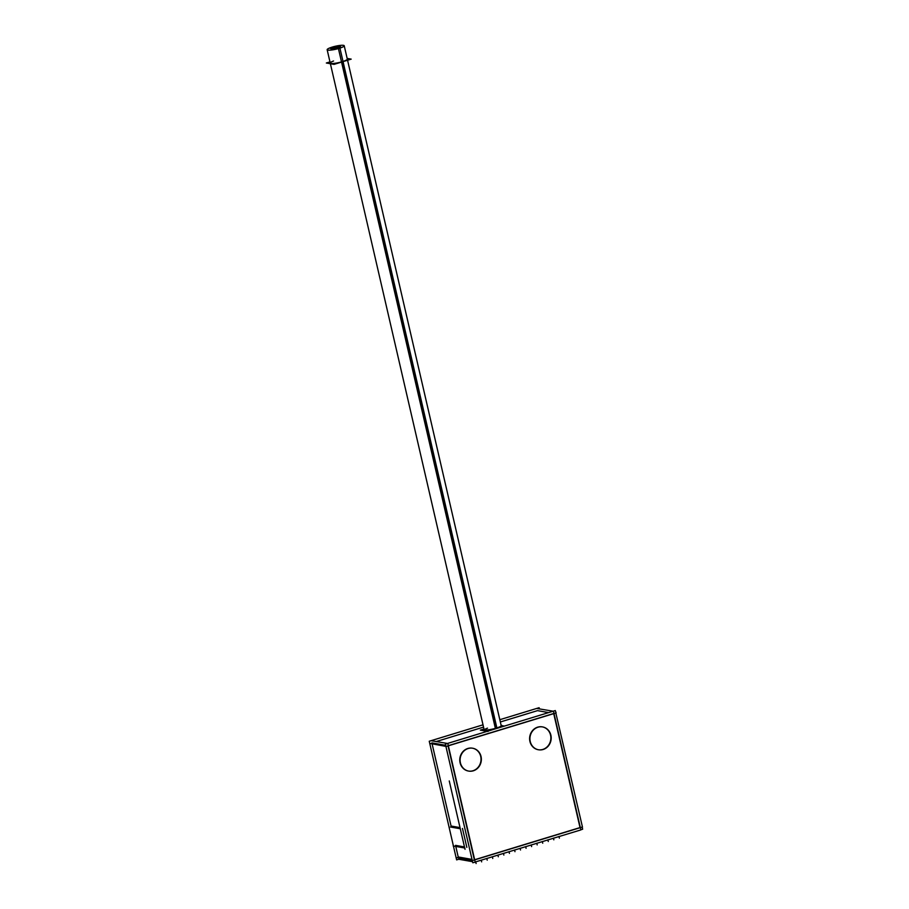 <?xml version="1.0" encoding="UTF-8"?>
<svg xmlns="http://www.w3.org/2000/svg" width="909" height="909" viewBox="0 0 909 909"><rect width="100%" height="100%" fill="white"/><g stroke="black" fill="none" stroke-linecap="round" stroke-linejoin="round"><path stroke-width="1.36" d="M553.717 713.633L580.022 827.576L474.657 859.744L580.022 827.576L553.717 713.633M474.362 859.823L448.057 745.891L474.362 859.823M448.319 745.653L553.683 713.497L448.319 745.653M538.378 749.755A11.612 10.601 100.1 0 0 542.809 749.436A11.612 10.601 100.1 0 0 550.877 737.722A11.612 10.601 100.1 0 0 542.423 726.893M542.264 726.87A11.612 10.601 100.1 0 0 537.673 727.155A11.612 10.601 100.1 0 0 529.606 738.96A11.612 10.601 100.1 0 0 538.219 749.72M468.533 771.071A11.612 10.601 100.1 0 0 472.975 770.752A11.612 10.601 100.1 0 0 481.031 759.038A11.612 10.601 100.1 0 0 472.589 748.209M472.43 748.187A11.612 10.601 100.1 0 0 467.828 748.471A11.612 10.601 100.1 0 0 459.772 760.276A11.612 10.601 100.1 0 0 468.374 771.037M451.069 826.031L432.127 743.937L451.069 826.031L460.022 827.61L451.069 826.031M436.411 741.494L483.543 727.109L436.411 741.494M500.336 721.985L537.537 710.633L548.627 712.599L537.537 710.633L500.336 721.985M455.534 845.359L464.488 846.949L455.534 845.359M458.216 856.96L455.784 846.427L458.216 856.96L472.01 859.414L458.216 856.96M445.671 745.323L431.877 742.88L445.671 745.323M462.476 828.44L466.84 847.37L462.476 828.44M501.189 725.655A9.363 1.613 -13 0 1 500.768 727.2A9.363 1.613 -13 0 0 501.904 726.075M483.656 730.291A9.363 1.613 -13 0 0 490.826 730.234A9.363 1.613 -13 0 1 484.111 729.597M484.247 730.154L330.228 63.039A8.76 1.511 -13 0 0 342.273 61.687A8.76 1.511 -13 0 0 347.306 59.096M429.73 743.38L446.239 746.448L556.115 712.906L555.274 710.565L445.387 744.107L472.782 862.755L475.214 862.164L447.819 743.517L431.059 740.687M555.831 712.997L582.453 826.997L472.578 860.528L456.068 857.46M582.169 827.076L582.658 829.213L580.84 829.769M536.719 708.441L553.479 711.27L580.874 829.917L475.18 862.016M472.646 770.991A11.612 10.601 100.1 0 0 481.361 759.367A11.612 10.601 100.1 0 0 472.748 748.243A11.612 10.601 100.1 0 0 467.51 748.743M468.805 748.357A11.612 10.601 100.1 0 0 460.09 759.969A11.612 10.601 100.1 0 0 468.692 771.093A11.612 10.601 100.1 0 0 473.941 770.593M539.117 707.702L499.814 719.701L539.117 707.702L539.367 708.77L539.117 707.702M483.009 724.825L429.241 741.244L456.625 859.891L458.738 859.244L456.625 859.891L429.241 741.244L483.009 724.825M542.48 749.675A11.612 10.601 100.1 0 0 551.195 738.051A11.612 10.601 100.1 0 0 542.593 726.927A11.612 10.601 100.1 0 0 537.344 727.427M538.639 727.041A11.612 10.601 100.1 0 0 529.924 738.653A11.612 10.601 100.1 0 0 538.537 749.777A11.612 10.601 100.1 0 0 543.775 749.277M460.284 828.747L450.478 827.008M472.532 861.687L458.738 859.244M449.251 780.956L465.033 849.324M501.734 725.302A9.363 1.613 167 0 1 495.825 728.234M464.953 848.052L453.193 845.972M484.69 732.109L327.149 49.7A8.76 1.511 167 0 0 339.932 48.12L496.871 727.916A9.363 1.613 167 0 1 483.474 729.518M336.057 47.427L337.955 46.927L336.603 47.518M335.114 47.257L337.012 46.757L335.66 47.359M333.785 47.882L335.682 47.393L334.387 48.234M335.387 48.768L333.353 48.643L334.796 48.472M334.205 47.098L336.091 46.598L333.467 48.063M337.387 46.779L339.284 46.291L337.932 46.904M347.147 58.415L351.192 59.13L334.046 64.369L326.342 63.005L329.967 61.903M332.989 47.086L332.944 46.882A8.76 1.511 167 0 0 327.149 49.7M331.524 47.745L331.433 47.336A8.76 1.511 167 0 1 344.227 45.757A8.76 1.511 167 0 1 338.432 48.575L495.371 728.37M504.37 726.098L501.813 725.655M483.622 729.12L480.35 730.12L488.053 731.484M336.444 46.632L338.341 46.132L336.989 46.734M338.33 46.961L340.227 46.461L338.977 47.518M340.273 46.938L338.262 46.916L339.705 46.745M340.614 46.791L338.205 47.87M339.239 47.404L336.807 48.495M335.569 48.2L337.455 47.7L336.171 48.586M337.5 48.177L335.489 48.154L336.944 47.984M337.353 48.313L333.751 49.131M333.853 49.12L332.149 48.881L333.387 47.847L331.501 48.347M332.399 48.541L334.296 48.041L333.024 49.006M332.785 48.984L331.274 48.666M331.933 48.802L330.376 48.518M330.615 48.188L332.501 47.7L331.24 48.677M331.955 47.563L333.842 47.063L332.546 47.87M333.421 48.688L335.307 48.188L334.023 49.075M338.898 47.563L336.887 47.541L338.33 47.359M336.955 47.586L338.841 47.086L337.603 48.132M332.864 47.722L334.762 47.223M334.751 48.052L336.648 47.563L335.296 48.166M472.975 770.752A11.612 10.601 100.1 0 0 480.713 756.458A11.612 10.601 100.1 0 0 467.828 748.471A11.612 10.601 100.1 0 0 460.079 762.765A11.612 10.601 100.1 0 0 472.975 770.752M542.809 749.436A11.612 10.601 100.1 0 0 550.559 735.142A11.612 10.601 100.1 0 0 537.673 727.155A11.612 10.601 100.1 0 0 529.924 741.449A11.612 10.601 100.1 0 0 542.809 749.436M558.99 836.439L559.376 838.132L558.99 836.439M553.433 838.132L553.831 839.825L553.433 838.132M547.888 839.836L548.275 841.518L547.888 839.836M542.332 841.529L542.73 843.211L542.332 841.529M536.787 843.222L537.174 844.916L536.787 843.222M531.231 844.916L531.617 846.609L531.231 844.916M525.675 846.609L526.072 848.302L525.675 846.609M520.13 848.302L520.516 849.995L520.13 848.302M514.574 849.995L514.971 851.688L514.574 849.995M509.029 851.688L509.415 853.381L509.029 851.688M503.472 853.392L503.859 855.074L503.472 853.392M497.927 855.085L498.314 856.767L497.927 855.085M492.371 856.778L492.758 858.471L492.371 856.778M486.815 858.471L487.213 860.164L486.815 858.471M481.27 860.164L481.656 861.857L481.27 860.164M475.714 861.857L476.111 863.55L475.714 861.857M333.569 61.005A8.76 1.511 -13 0 0 331.728 61.767A8.76 1.511 -13 0 0 332.205 63.528A8.76 1.511 -13 0 0 342.273 61.687M342.318 61.846L496.144 728.143M487.531 728.143A8.76 1.511 -13 0 0 484.27 729.95M347.568 60.244L501.313 726.211M501.495 726.984L344.227 45.757"/></g></svg>
